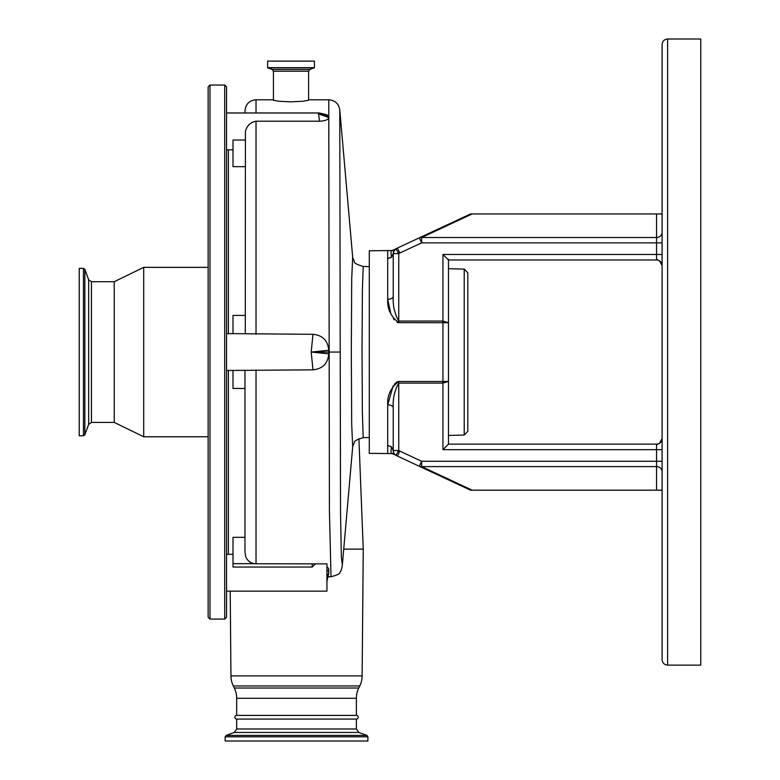 <?xml version="1.0" encoding="UTF-8"?>
<svg xmlns="http://www.w3.org/2000/svg" width="780" height="780" viewBox="0 0 780 780"><rect width="100%" height="100%" fill="white"/><g stroke="black" fill="none" stroke-linecap="round" stroke-linejoin="round"><path stroke-width="1.17" d="M230.207 591.162L230.948 675.899A23.39 23.39 0 0 0 233.308 685.942L234.322 688.028A23.39 23.39 0 0 1 236.691 698.275L236.691 715.406A1.843 1.843 0 0 0 234.848 717.239A1.843 1.843 0 0 0 236.691 719.082L356.392 719.082A1.843 1.843 0 0 0 358.235 717.239A1.843 1.843 0 0 0 356.392 715.406L356.392 698.275A23.39 23.39 0 0 1 358.761 688.028L359.775 685.942A23.39 23.39 0 0 0 362.135 675.899L363.246 549.11L358.907 438.672M367.897 736.788L225.176 736.788L225.176 741L367.897 741L367.897 736.788L366.931 735.404L226.151 735.404L234.263 732.449L236.691 728.988L356.392 728.988L358.819 732.449L234.263 732.449M236.691 715.406L356.392 715.406M352.687 446.774L351.702 424.437L351.302 352.063L351.721 278.46L352.687 257.351L339.778 109.853L340.519 513.269L341.357 557.3L342.361 564.788M352.697 257.507L354.383 261.622C353.837 262.948 356.782 264.556 363.217 266.458L362.378 290.316L362.027 348.67L362.359 412.649L363.217 437.677C356.782 439.569 353.837 441.188 354.383 442.504L352.697 446.618M226.561 112.973L319.127 112.973L327.054 114.777L328.77 117.517C328.351 119.691 325.279 120.929 319.546 121.212L256.025 121.212C250.468 122.265 246.928 125.658 245.417 131.381L245.3 333.645M244.978 315.412L233.005 315.412L233.005 333.645L312.975 334.308C322.608 335.273 327.873 340.597 328.77 350.269L328.77 353.857C327.892 363.519 322.627 368.852 312.975 369.837L311.2 352.063L328.77 353.857M308.607 71.224L308.607 100.201L303.459 101.234L291.018 101.848L278.567 101.234L273.429 100.201L273.429 71.224L308.607 71.224L309.816 69.488L314.408 67.694L314.408 61.103L267.628 61.103L267.628 67.694L314.408 67.694M328.77 350.269L311.2 352.063L312.975 334.308M312.975 369.837L226.561 370.481M256.025 369.837L256.025 563.755L254.563 563.667C250.37 563.024 247.445 560.752 245.788 556.832L244.978 552.221L244.978 370.481M226.561 591.162L326.927 591.162L326.927 563.862L315.471 563.862L312.195 567.05L233.005 567.05L233.005 537.332L244.978 537.332M256.025 563.755L315.471 563.862M326.927 579.043L328.77 572.179L326.927 580.885M326.927 566.592L328.77 568.727L328.77 572.179A16.575 5.119 0 0 0 326.927 569.829M244.978 140.03L233.005 140.03L233.005 166.676L244.978 166.676M319.546 121.212L318.503 113.87L319.556 113.49M328.77 116.727L318.503 113.87L328.77 117.517M244.978 112.973L244.978 110.819L244.978 112.973M244.978 388.469L233.005 388.469L233.005 370.481M228.403 554.326L228.403 370.481M228.403 333.645L228.403 149.799M226.561 352.063L226.561 617.243L224.718 619.086L224.718 85.04L226.561 86.882L226.561 352.063M209.986 619.086L209.986 85.04L208.143 86.882L208.143 617.243L209.986 619.086L224.718 619.086M208.143 149.36L208.143 554.765M91.445 281.716L91.445 422.409L88.676 424.34L88.676 279.786L91.445 281.716L114.231 281.716L143.695 267.355L143.695 436.771L208.143 436.771M114.231 281.716L114.231 422.409L143.695 436.771M83.46 268.369L79.238 268.369L79.238 435.767L83.46 435.767L84.844 434.801L84.844 269.334L83.46 268.369L83.46 435.767M328.439 576.732L331.032 576.732L329.413 511.017L328.77 99.772C335.039 100.298 338.705 103.662 339.778 109.853M343.726 549.11L363.246 549.11M393.783 251.17L395.957 248.82A5.528 5.528 0 0 0 393.227 253.598L393.968 250.828L392.203 250.516L369.281 250.78L369.281 453.346L392.203 453.609L395.947 455.296M393.198 385.798L387.699 404.849C387.173 395.333 390.858 387.543 398.746 381.478L397.722 381.625M396.952 381.937L394.251 384.316M390.507 446.219L391.579 447.028L387.699 445.438L387.699 453.346M662.093 490.181L470.564 490.181L419.308 466.274L421.639 461.273L656.565 461.273L656.565 449.67L442.942 449.67L448.471 444.142L656.565 444.142A5.528 5.528 0 0 0 662.093 438.613A5.528 5.528 0 0 1 656.565 444.142A5.528 5.528 0 0 0 659.48 443.313L662.093 438.613M656.565 490.181L656.565 466.606L421.639 466.606A5.528 4.67 -65 0 1 419.308 466.274L397.469 456.095A18.418 18.418 0 0 1 395.957 455.305L395.957 455.305A5.528 5.528 0 0 1 393.227 450.538L393.227 407.735C392.701 398.824 394.543 390.614 398.746 383.087C394.543 390.604 392.701 398.824 393.227 407.735L393.227 450.538A5.528 5.528 0 0 0 395.957 455.305L398.746 450.538A12.889 12.889 0 0 0 399.799 451.084L421.639 461.273L421.639 466.606L472.192 490.181M393.783 452.956L392.203 453.609C390.868 453.531 390.653 451.337 391.579 447.028L393.227 450.538L398.746 450.538L398.746 383.087L442.942 383.087L448.471 381.401L442.942 381.478L448.471 381.401L448.471 444.142M656.565 444.824L659.48 443.313A5.528 5.528 0 0 1 656.565 444.142L656.565 449.67L662.093 449.67L662.093 461.273L656.565 461.273L656.565 466.606A5.528 5.333 180 0 1 662.093 471.939M661.957 439.822L659.48 443.313M662.093 517.861L662.093 533.978M662.093 352.063L662.093 44.528C662.415 41.164 664.258 39.332 667.612 39L667.612 665.125C664.258 664.804 662.415 662.961 662.093 659.607L662.093 265.512L659.48 260.822L660.689 261.836M656.565 213.944L662.093 213.944L662.093 254.465L656.565 254.465L656.565 213.944L472.192 213.944L421.639 237.52A5.528 4.67 -115 0 0 419.308 237.851L470.564 213.944L472.192 213.944M661.479 262.977L662.093 265.512A5.528 5.528 0 0 0 656.565 259.984A5.528 5.528 0 0 1 662.093 265.512M656.565 259.301L659.48 260.822A5.528 5.528 0 0 0 656.565 259.984L448.471 259.984L442.942 254.465L656.565 254.465L656.565 259.984M667.612 39L700.762 39L700.762 665.125L667.612 665.125M662.093 242.863L421.639 242.863L419.308 237.851L470.564 213.944M395.909 248.849L395.928 248.839A18.418 18.418 0 0 1 397.469 248.04L419.308 237.851M662.093 232.186A5.528 5.333 0 0 1 656.565 237.52L421.639 237.52L421.639 242.863L399.799 253.042A12.889 12.889 0 0 0 398.746 253.598L395.957 248.82L392.203 250.516C390.868 250.594 390.653 252.788 391.579 257.107L390.507 257.907M448.471 259.301L448.471 322.725L442.942 321.048L398.746 321.048L398.746 322.647C390.848 316.582 387.173 308.792 387.699 299.276A5.528 2.876 0 0 0 393.227 296.4L393.227 253.598L398.746 253.598L398.746 321.048C394.543 313.521 392.701 305.302 393.227 296.4L393.227 253.598L391.579 257.107L387.699 258.687L387.699 250.78M448.471 381.401L448.471 322.725L398.746 322.647M387.699 445.438L387.699 404.849A5.528 2.876 180 0 1 393.227 407.735M464.217 269.1L467.805 272.785L467.805 431.35L464.217 435.026L464.217 269.1L448.471 268.69M387.699 258.687L387.699 299.276L390.877 313.833M393.344 318.552L394.251 319.81M396.952 322.189L397.839 322.53M236.691 698.275L356.392 698.275M234.322 688.028L358.761 688.028M233.308 685.942L359.775 685.942M230.948 675.899L362.135 675.899M273.429 99.772L256.025 99.772L256.025 112.973M256.025 121.212L256.025 334.308M273.429 71.224L272.22 69.488L309.816 69.488M272.22 69.488L267.755 67.86L314.281 67.86M339.778 352.063L311.2 352.063M254.563 563.667L233.005 563.667M312.195 567.05L312.195 563.755M398.746 383.087L398.746 381.478L442.942 381.478L442.942 254.465M442.942 381.478L442.942 449.67M395.957 455.305A18.418 18.418 0 0 0 397.469 456.095L399.799 451.084M399.799 253.042L397.469 248.04M236.691 719.082L236.691 728.988M225.176 736.788L226.151 735.404M358.819 732.449L366.931 735.404M356.392 719.082L356.392 728.988M369.281 437.512L363.217 437.668M352.687 446.764L342.352 564.856C341.815 568.961 340.967 571.486 339.807 572.423C340.285 573.632 337.36 575.065 331.032 576.732M308.607 99.772L328.77 99.772M233.005 554.326L226.561 554.326M326.927 581.256L328.77 573.466M233.005 333.645L226.561 333.645M233.005 149.799L226.561 149.799M256.025 99.772C249.317 100.425 245.632 104.111 244.978 110.819M143.695 267.355L208.143 267.355M91.445 422.409L114.231 422.409M88.676 424.34L84.844 434.801M88.676 279.786L84.844 269.334M209.986 85.04L224.718 85.04M369.281 266.614L363.217 266.458M464.217 435.026L448.471 435.445"/></g></svg>
